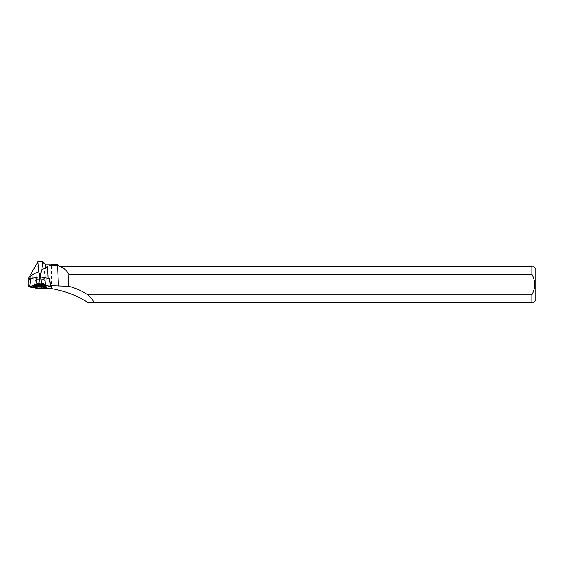 <?xml version="1.0" encoding="UTF-8"?>
<svg xmlns="http://www.w3.org/2000/svg" width="564" height="564" viewBox="0 0 564 564"><rect width="100%" height="100%" fill="white"/><g stroke="black" fill="none" stroke-linecap="round" stroke-linejoin="round"><path stroke-width="0.42" stroke-dasharray="2.82 2.11" d="M40.114 278.115A4.35 0.437 180 0 0 35.765 278.553A4.35 0.437 180 0 0 40.114 278.99A4.35 0.437 180 0 0 44.464 278.553A4.35 0.437 180 0 0 40.114 278.115A4.35 0.437 180 0 0 35.765 278.553A4.35 0.437 180 0 0 40.114 278.99A4.35 0.437 180 0 0 44.464 278.553A4.35 0.437 180 0 0 40.114 278.115M40.707 276.832L49.554 278.56L40.65 280.287L30.675 278.56L39.508 276.832M36.3 288.211L36.963 269.099L37.88 261.752M36.3 284.496L45.451 284.496L44.387 269.099L42.956 261.788M40.714 276.959L39.515 276.959M45.762 288.197L45.762 264.89M45.451 284.496L45.451 288.225M51.409 288.578L51.409 264.89M50.436 285.603L41.419 287.309L38.81 287.309L39.579 280.287L30.731 278.581L30.47 281.034L30.675 278.56M38.726 288.141L39.579 280.287L49.498 278.581L50.351 286.434M531.845 266.702C534.411 266.702 534.411 266.702 531.845 266.702L531.845 302.283L93.716 302.283M57.711 264.742L59.671 266.702L60.743 266.702M51.557 288.613L51.557 264.742M28.2 278.94L28.2 282.282M28.2 285.694L28.2 286.745M535.8 268.697L535.8 300.288M531.845 302.283C534.411 302.283 534.411 302.283 531.845 302.283M38.81 287.309L29.793 285.638M39.572 288.211L40.657 288.211M30.082 285.624L30.47 281.034M35.687 285.941A6.014 0.606 -0 0 1 34.101 285.525A6.014 0.606 -0 0 1 40.114 284.926A6.014 0.606 -0 0 1 46.128 285.525A6.014 0.606 -0 0 1 44.542 285.941M49.554 278.56L50.288 285.596M41.503 288.141L41.419 287.309M29.878 286.434L30.731 278.581M40.114 285.116A5.943 0.599 0 0 1 34.171 284.517A5.943 0.599 0 0 1 40.114 283.925A5.943 0.599 0 0 1 46.058 284.517A5.943 0.599 0 0 1 40.114 285.116M40.114 284.806A5.83 0.585 180 0 0 45.931 284.178A5.83 0.585 180 0 0 40.114 283.636A5.83 0.585 180 0 0 34.298 284.178A5.83 0.585 180 0 0 40.114 284.806M40.114 280.068A4.35 0.437 0 0 1 35.765 279.631A4.35 0.437 0 0 1 40.114 279.194A4.35 0.437 0 0 1 44.464 279.631A4.35 0.437 0 0 1 40.114 280.068M50.471 285.87L47.524 286.977M49.498 278.581L50.259 285.603M40.114 279.039A4.35 0.437 180 0 0 35.765 279.476A4.35 0.437 180 0 0 40.114 279.913A4.35 0.437 180 0 0 44.464 279.476A4.35 0.437 180 0 0 40.114 279.039M40.114 283.466A5.823 0.585 180 0 0 34.312 284.009A5.823 0.585 180 0 0 40.114 284.637A5.823 0.585 180 0 0 45.924 284.009A5.823 0.585 180 0 0 40.114 283.466M40.114 283.755A5.929 0.599 180 0 0 34.185 284.348A5.929 0.599 180 0 0 40.114 284.947A5.929 0.599 180 0 0 46.044 284.348A5.929 0.599 180 0 0 40.114 283.755M34.101 285.525L35.765 279.631L34.044 286.357M46.128 285.525L44.464 279.631L46.185 286.357"/><path stroke-width="0.85" d="M30.731 278.581L39.579 276.818L49.505 278.581M41.503 288.141L50.527 286.357L41.503 284.58L38.726 284.58L29.702 286.357L38.726 288.141L41.503 288.141M40.114 285.751A6.07 0.613 180 0 0 34.044 286.357A6.07 0.613 180 0 0 40.114 286.97A6.07 0.613 180 0 0 46.185 286.357A6.07 0.613 180 0 0 40.114 285.751M51.409 264.89L51.409 265.263L51.409 264.89L45.762 264.89L42.885 261.767L41.799 269.5L40.587 273.808L39.381 273.808L38.648 271.559L32.049 274.816L32.19 278.242M37.88 261.752L38.648 271.559M40.707 276.832L40.587 273.808M39.381 273.808L39.508 276.832M51.557 264.742L57.711 264.742L59.671 266.702L60.743 266.702C64.204 268.401 66.904 270.882 68.864 274.139L531.845 274.139L531.845 266.702L60.743 266.702L531.845 266.702C534.411 266.702 534.411 266.702 531.845 266.702M41.799 269.5L45.762 268.133L47.531 266.208L48.025 278.242M45.762 264.89L45.762 268.133M87.265 302.283L93.716 302.283L87.265 302.283C77.599 295.755 65.699 291.193 51.557 288.613L40.657 288.211M51.409 265.263L47.531 266.208M68.864 274.139L68.385 286.23A60.51 58.155 159.4 0 1 87.899 294.845L531.845 294.845C535.652 287.943 535.652 281.041 531.845 274.139M51.557 265.101L57.542 265.496L58.395 285.927L68.385 286.23M58.896 265.926L57.542 265.496M32.049 274.816C30.407 276.564 29.124 279.053 28.2 282.282L28.2 285.694L28.2 278.94L37.873 261.752M29.793 285.638L28.2 285.694L28.2 286.745L36.3 288.211L39.572 288.211M87.899 294.845C91.185 297.651 93.123 300.133 93.716 302.283L531.845 302.283L531.845 294.845M533.805 302.283L535.8 300.288L535.8 268.697L533.805 266.702M531.845 302.283C534.411 302.283 534.411 302.283 531.845 302.283M58.395 285.927L50.436 285.603M44.542 285.941A6.014 0.606 -0 0 1 40.114 286.138A6.014 0.606 -0 0 1 35.687 285.941M29.885 286.286L38.726 288.141C44.732 288.141 46.269 286.921 50.351 286.434L41.51 284.58C35.497 284.573 33.96 285.793 29.885 286.286L30.731 278.524M40.65 276.818L41.503 284.58M50.351 286.286L49.498 278.524M38.726 284.58L39.579 276.818M51.084 285.645L50.471 285.87M47.524 286.977L44.225 288.211M30.667 278.553L29.702 286.357M49.561 278.553L50.527 286.357M37.936 261.759L42.885 261.759"/></g></svg>
